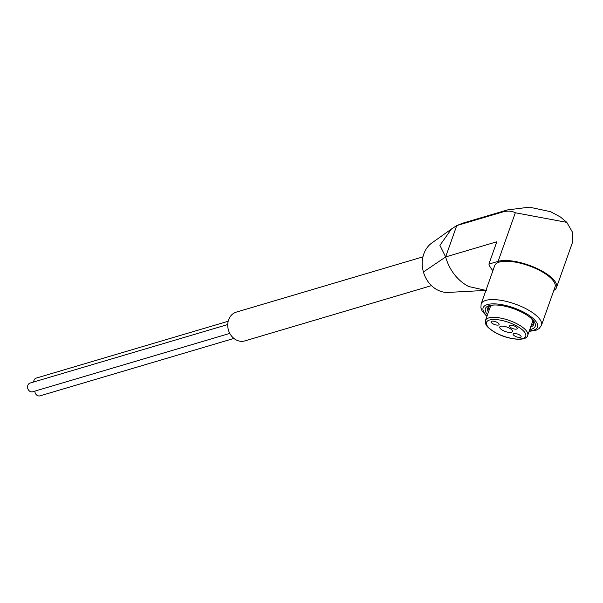 <?xml version="1.0" encoding="UTF-8"?>
<svg xmlns="http://www.w3.org/2000/svg" width="603" height="603" viewBox="0 0 603 603"><rect width="100%" height="100%" fill="white"/><g stroke="black" fill="none" stroke-linecap="round" stroke-linejoin="round"><path stroke-width="0.9" d="M462.448 223.283L456.757 225.582M432.215 242.708A26.864 22.605 73.5 0 0 431.906 242.919A26.864 22.605 73.5 0 0 423.419 271.976L445.647 256.938L439.911 245.346L451.474 228.989L456.75 225.582L501.771 212.256C507.1 210.62 511.615 210.794 515.331 212.769L498.116 261.363A33.58 11.856 19.5 0 1 535.811 267.951A33.58 11.856 19.5 0 1 556.509 287.541A33.58 11.856 19.5 0 1 553.825 290.397M456.75 225.582L445.647 256.938A43.574 36.67 73.5 0 0 466.662 285.392L468.757 286.538L485.935 290.39M445.647 256.938L496.804 241.788L488.912 264.091A43.574 15.384 19.5 0 0 492.93 270.641M556.509 287.541L572.85 241.404L572.639 232.464L566.805 222.364L515.331 212.769M481.126 303.972L494.694 265.644A31.997 11.299 19.5 0 1 541.434 271.418A31.997 11.299 19.5 0 1 555.024 287.013L541.449 325.334A31.997 11.299 -160.5 0 0 515.06 304.01A31.997 11.299 -160.5 0 0 481.126 303.972L480.908 307.929L482.196 311.125L486.892 316.439M498.116 261.363L488.912 264.091M423.419 271.976A26.864 22.605 73.5 0 0 448.466 292.432A26.864 22.605 73.5 0 0 449.521 292.342M431.484 285.634L244.818 340.906A15.015 12.633 -106.5 0 1 231.318 335.765A15.015 12.633 -106.5 0 1 228.605 319.824A15.015 12.633 -106.5 0 1 236.293 312.12L422.959 256.848M529.758 329.6A26.449 9.339 -160.5 0 0 531.205 318.376A26.449 9.339 -160.5 0 0 493.465 305.012A26.449 9.339 -160.5 0 0 487.525 314.645M530.648 327.09A24.391 8.608 -160.5 0 0 533.663 324.542A24.391 8.608 -160.5 0 0 530.55 317.804M494.339 304.982A24.391 8.608 -160.5 0 0 487.676 308.254A24.391 8.608 -160.5 0 0 488.415 312.135M531.386 325.002A24.391 8.608 -160.5 0 0 533.843 323.427M488.234 307.274A24.391 8.608 -160.5 0 0 489.154 310.048M509.58 328.258A6.716 2.374 19.5 0 1 512.437 331.529A6.716 2.374 19.5 0 1 502.623 330.316A6.716 2.374 19.5 0 1 499.774 327.045A6.716 2.374 19.5 0 1 509.58 328.258M519.319 334.801A4.244 1.5 19.5 0 1 521.12 336.866A4.244 1.5 19.5 0 1 516.613 336.866A4.244 1.5 19.5 0 1 513.115 334.032A4.244 1.5 19.5 0 1 519.319 334.801M497.294 322.477A4.244 1.5 19.5 0 1 499.096 324.542A4.244 1.5 19.5 0 1 494.596 324.542A4.244 1.5 19.5 0 1 491.091 321.708A4.244 1.5 19.5 0 1 497.294 322.477M515.467 326.517A4.244 1.5 19.5 0 1 517.268 328.582A4.244 1.5 19.5 0 1 512.769 328.582A4.244 1.5 19.5 0 1 509.264 325.748A4.244 1.5 19.5 0 1 515.467 326.517M228.175 321.263L36.278 378.081A4.545 3.822 73.5 0 0 33.685 381.993M227.723 324.542L30.15 383.041A4.545 3.822 73.5 0 0 27.776 388.483A4.545 3.822 73.5 0 0 32.728 391.754L229.796 333.406M34.853 391.121A4.545 3.822 73.5 0 0 40.032 395.839L233.919 338.434M462.441 223.261L507.462 209.927A43.574 36.67 73.5 0 0 501.771 212.256M529.276 330.964A28.838 10.183 -160.5 0 0 531.326 316.99A28.838 10.183 -160.5 0 0 494.241 303.859A28.838 10.183 -160.5 0 0 487.043 316.01M527.715 335.374A22.401 7.907 -160.5 0 0 509.241 320.442A22.401 7.907 -160.5 0 0 485.483 320.419L485.664 323.909C486.048 324.497 485.89 326.803 495.04 332.464C507.847 339.858 526.623 341.728 527.715 335.374L532.924 320.66M495.319 332.479A20.819 7.349 -160.5 0 0 525.854 335.728A20.819 7.349 -160.5 0 0 497.143 319.658A20.819 7.349 -160.5 0 0 495.319 332.479M451.481 228.997L431.906 242.926M507.462 209.927L529.419 207.161L550.637 211.706L560.496 217.05L566.812 222.349M486.342 290.367L448.451 292.402M541.449 325.334L539.127 328.545L536.112 330.218L529.125 331.394M490.691 305.706L485.483 320.419"/></g></svg>
